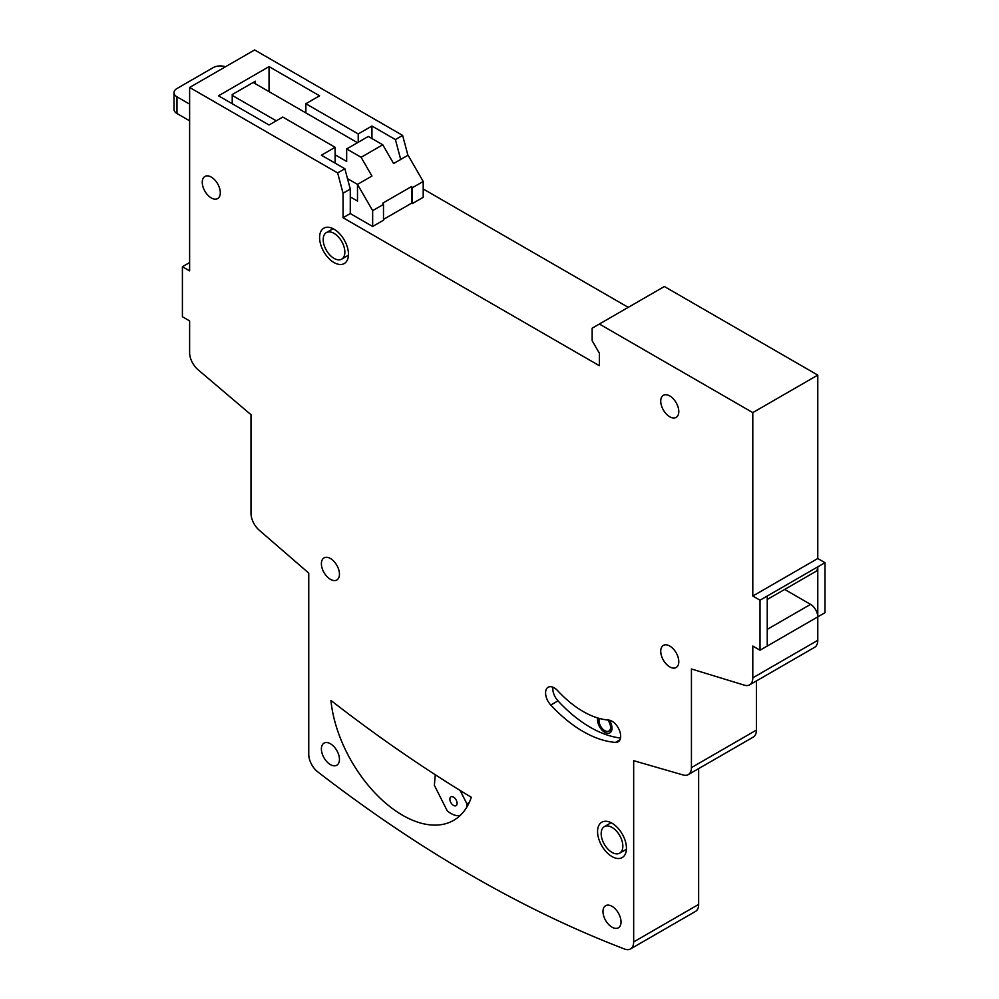 <?xml version="1.0" encoding="UTF-8"?>
<svg xmlns="http://www.w3.org/2000/svg" width="999" height="999" viewBox="0 0 999 999"><rect width="100%" height="100%" fill="white"/><g stroke="black" fill="none" stroke-linecap="round" stroke-linejoin="round"><path stroke-width="1.5" d="M612 852.397A15.322 8.841 -120 0 0 619.667 853.158A15.322 8.841 -120 0 0 622.015 840.883A15.322 8.841 -120 0 0 612 827.384A15.322 8.841 -120 0 0 604.345 826.635A15.322 8.841 -120 0 0 601.997 838.898A15.322 8.841 -120 0 0 612 852.397M334.028 258.379A15.322 8.841 -120 0 0 341.683 259.141A15.322 8.841 -120 0 0 344.031 246.865A15.322 8.841 -120 0 0 334.028 233.366A15.322 8.841 -120 0 0 326.373 232.605A15.322 8.841 -120 0 0 324.026 244.88A15.322 8.841 -120 0 0 334.028 258.379M449.875 799.175A5.107 2.947 -120 0 0 452.11 804.307A5.107 2.947 -120 0 0 456.043 805.681A5.107 2.947 -120 0 0 457.092 803.346A5.107 2.947 -120 0 0 454.87 798.201A5.107 2.947 -120 0 0 450.936 796.84A5.107 2.947 -120 0 0 449.875 799.175M599.412 718.456A8.167 4.72 -120 0 0 604.782 730.656A8.167 4.72 -120 0 0 608.866 731.068A8.167 4.72 -120 0 0 607.754 719.992M597.764 717.981A10.215 5.894 -120 0 0 604.782 732.329A10.215 5.894 -120 0 0 609.889 732.829A10.215 5.894 -120 0 0 609.353 720.167M583.129 731.518A114.361 66.021 -120 0 0 615.471 742.394A12.25 7.08 -120 0 0 618.131 741.832A12.25 7.08 -120 0 0 619.168 729.72A12.25 7.08 -120 0 0 608.541 720.054A89.86 51.873 60 0 1 583.129 711.5A89.86 51.873 60 0 1 557.704 690.709A12.25 7.08 -120 0 0 548.114 687.262A12.25 7.08 -120 0 0 550.774 705.044A114.361 66.021 -120 0 0 583.129 731.518M552.909 687.212A12.25 7.08 -120 0 0 558.004 700.873A114.361 66.021 -120 0 0 590.347 727.347A114.361 66.021 -120 0 0 620.516 738.024M669.767 395.941A12.762 7.368 -120 0 0 663.386 395.304A12.762 7.368 -120 0 0 661.425 405.532A12.762 7.368 -120 0 0 669.767 416.783A12.762 7.368 -120 0 0 676.148 417.42A12.762 7.368 -120 0 0 678.109 407.192A12.762 7.368 -120 0 0 669.767 395.941M211.288 177.098A12.762 7.368 -120 0 0 204.907 176.461A12.762 7.368 -120 0 0 202.947 186.688A12.762 7.368 -120 0 0 211.288 197.939A12.762 7.368 -120 0 0 217.67 198.564A12.762 7.368 -120 0 0 219.618 188.336A12.762 7.368 -120 0 0 211.288 177.098M612 823.226A20.417 11.788 -120 0 0 601.798 822.214A20.417 11.788 -120 0 0 598.663 838.573A20.417 11.788 -120 0 0 612 856.568A20.417 11.788 -120 0 0 622.215 857.579A20.417 11.788 -120 0 0 625.349 841.22A20.417 11.788 -120 0 0 612 823.226M334.028 229.196A20.417 11.788 -120 0 0 323.813 228.184A20.417 11.788 -120 0 0 320.691 244.555A20.417 11.788 -120 0 0 334.028 262.55A20.417 11.788 -120 0 0 344.243 263.561A20.417 11.788 -120 0 0 347.365 247.19A20.417 11.788 -120 0 0 334.028 229.196M330.419 558.516A12.762 7.368 -120 0 0 324.038 557.879A12.762 7.368 -120 0 0 322.078 568.119A12.762 7.368 -120 0 0 330.419 579.358A12.762 7.368 -120 0 0 336.8 579.994A12.762 7.368 -120 0 0 338.761 569.767A12.762 7.368 -120 0 0 330.419 558.516M330.419 743.756A12.762 7.368 -120 0 0 324.038 743.119A12.762 7.368 -120 0 0 322.078 753.346A12.762 7.368 -120 0 0 330.419 764.597A12.762 7.368 -120 0 0 336.8 765.222A12.762 7.368 -120 0 0 338.761 754.994A12.762 7.368 -120 0 0 330.419 743.756M612 906.318A12.762 7.368 -120 0 0 605.619 905.693A12.762 7.368 -120 0 0 603.671 915.921A12.762 7.368 -120 0 0 612 927.159A12.762 7.368 -120 0 0 618.393 927.796A12.762 7.368 -120 0 0 620.342 917.569A12.762 7.368 -120 0 0 612 906.318M669.767 646.053A12.762 7.368 -120 0 0 663.386 645.416A12.762 7.368 -120 0 0 661.425 655.656A12.762 7.368 -120 0 0 669.767 666.895A12.762 7.368 -120 0 0 676.148 667.532A12.762 7.368 -120 0 0 678.109 657.305A12.762 7.368 -120 0 0 669.767 646.053M435.289 774.749L434.353 785.289L447.215 810.776A22.465 12.962 60 0 0 459.053 815.634A102.11 58.953 -120 0 0 460.377 815.284M402.622 815.284A102.11 58.953 -120 0 0 453.671 820.341A102.11 58.953 -120 0 0 471.303 797.289A1343.168 775.486 60 0 1 330.931 700.449A102.11 58.953 -120 0 0 402.622 815.284M317.782 771.89A1302.521 752.022 -120 0 0 471.216 875.324A1302.521 752.022 -120 0 0 624.637 949.05A15.322 8.841 -120 0 0 630.494 948.938A15.322 8.841 -120 0 0 633.666 941.932L633.666 760.689L683.229 774.999A15.322 8.841 -120 0 0 688.261 774.612A15.322 8.841 -120 0 0 691.433 767.607L691.433 668.98L744.455 685.189A15.322 8.841 -120 0 0 749.625 684.852A15.322 8.841 -120 0 0 752.796 677.834L752.796 646.053L760.014 650.224L760.014 600.199L752.796 596.028L752.796 412.612L599.375 324.026L592.145 328.196L592.145 340.709L599.375 353.209L599.375 365.721L343.057 217.732L343.057 193.232L337.637 172.927L189.623 87.462L189.623 270.891L182.405 266.721L182.405 316.745L189.623 320.904L189.623 352.684A15.322 8.841 -120 0 0 197.977 369.68L250.999 414.697L250.999 513.324A15.322 8.841 -120 0 0 259.203 530.194L308.753 573.101L308.753 754.345A15.322 8.841 -120 0 0 317.782 771.89M189.623 262.55L182.405 266.721M752.796 677.834L817.781 640.322L817.781 616.87L824.999 612.712L824.999 562.687L767.244 596.028L767.244 646.053L760.014 650.224M767.244 596.028L760.014 600.199M400.699 159.44L395.404 139.573L371.94 126.024L358.216 133.941L305.869 103.721L319.593 95.804L269.043 66.621L218.506 95.804L269.043 124.987L282.767 117.058L335.115 147.29L321.391 155.207L344.855 168.756L350.274 189.061L343.057 193.232M407.917 155.27L402.622 135.402L395.404 139.573M817.781 640.322A15.322 8.841 60 0 1 814.61 647.327L749.625 684.852M691.433 767.607L756.405 730.082L756.405 680.931M756.405 730.082A15.322 8.841 60 0 1 753.234 737.1L688.261 774.612M633.666 941.932L698.651 904.407L698.651 768.618M698.651 904.407A15.322 8.841 60 0 1 695.479 911.425L630.494 948.938M402.622 135.402L254.608 49.95L189.623 87.462M628.246 307.355L423.201 188.973M824.999 562.687L817.781 558.516L817.781 375.1L664.347 286.513L599.375 324.026M817.781 558.516L752.796 596.028M817.781 375.1L752.796 412.612M344.855 168.756L337.637 172.927M350.274 196.89L357.492 201.061L357.492 184.39L372.652 210.652L372.652 226.486L350.274 213.561L350.274 189.061M350.274 213.561L343.057 217.732M609.415 730.756A10.215 5.894 -120 0 0 611.363 731.218M784.665 589.422L810.564 604.37A10.215 5.894 60 0 1 817.781 616.87L817.781 566.845A10.215 5.894 60 0 1 815.671 571.528L767.244 599.487M817.781 616.87L767.244 646.053M460.152 790.484L466.908 803.858A22.465 12.962 60 0 1 466.67 807.367M466.908 803.858L469.243 802.497M268.319 91.221L269.043 90.797L269.043 66.621M371.94 138.536L371.94 126.024M305.869 112.899L305.869 103.721M358.216 142.283L358.216 133.941M335.115 163.124L335.115 147.29M255.332 83.716L255.332 81.219L232.23 94.555L232.23 103.721M335.115 154.795L346.665 161.463L346.665 148.951L368.319 136.451L382.767 144.78L393.594 163.549L408.042 155.207L423.201 181.468L412.362 187.725L412.362 203.559L411.65 203.147L383.491 219.405M346.665 148.951L361.101 157.293L382.767 144.78M225.499 66.758A10.215 5.894 0 0 0 213.087 67.67L176.985 88.511A10.215 5.894 0 0 0 174.001 92.682A10.215 5.894 0 0 0 176.985 96.841L189.623 104.146M232.23 95.392L276.261 120.817M253.159 82.467L357.492 142.695M372.652 226.486L383.491 220.23L383.491 204.395L382.767 203.147L411.65 186.476L412.362 187.725M361.101 157.293L371.94 176.049L357.492 184.39L347.49 178.609M372.652 210.652L383.491 204.395M189.623 120.817L176.985 113.524A10.215 5.894 180 0 1 174.001 109.353L174.001 92.682M423.201 181.468L423.201 197.303L412.362 203.559M411.65 203.147L411.65 186.476M619.942 739.809L615.471 742.394M558.004 700.873L550.774 705.044M767.244 629.382L810.564 604.37M176.985 96.841L176.985 113.524M626.423 849.262L619.667 853.158M611.101 822.726L604.345 826.635M348.439 255.232L341.683 259.141M333.129 228.709L326.373 232.605M611.937 729.295L608.866 731.068"/></g></svg>
